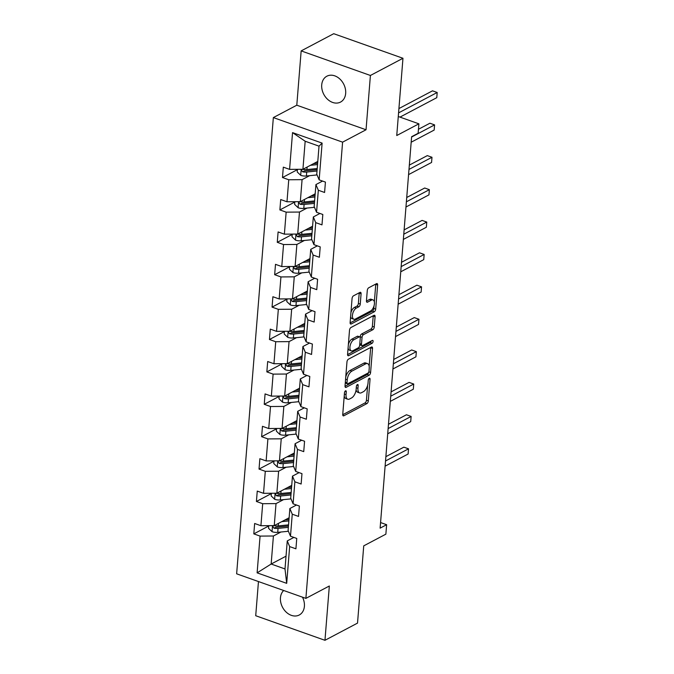 <?xml version="1.0" encoding="UTF-8"?>
<svg xmlns="http://www.w3.org/2000/svg" width="674" height="674" viewBox="0 0 674 674"><rect width="100%" height="100%" fill="white"/><g stroke="black" fill="none" stroke-linecap="round" stroke-linejoin="round"><path stroke-width="1.01" d="M345.492 390.853A1.567 0.775 109.5 0 0 344.481 392.757L342.746 414.409A2.241 1.112 109.5 0 0 343.268 415.85A2.241 1.112 109.5 0 0 343.858 415.774L366.867 403.616A2.241 1.112 109.5 0 0 368.307 400.904L370.051 379.251A1.567 0.775 109.5 0 0 369.681 378.24A1.567 0.775 109.5 0 0 369.268 378.291A1.567 0.775 109.5 0 0 368.265 380.195L368.038 383.001A7.178 3.555 109.5 0 1 363.421 391.678L361.5 392.689A7.178 3.555 109.5 0 1 359.63 392.934A7.178 3.555 109.5 0 1 357.936 388.334L358.164 385.528A1.567 0.775 109.5 0 0 357.793 384.517A1.567 0.775 109.5 0 0 357.38 384.576A1.567 0.775 109.5 0 0 356.369 386.472L356.15 389.277A7.178 3.555 109.5 0 1 351.533 397.963L349.612 398.974A7.178 3.555 109.5 0 1 347.742 399.219A7.178 3.555 109.5 0 1 346.048 394.61L346.276 391.805A1.567 0.775 109.5 0 0 345.905 390.802A1.567 0.775 109.5 0 0 345.492 390.853M321.717 84.89A14.634 11.188 -117.8 0 0 327.64 99.364A14.634 11.188 -117.8 0 0 340.53 102.077A14.634 11.188 -117.8 0 0 345.669 93.391A14.634 11.188 -117.8 0 0 339.755 78.917A14.634 11.188 -117.8 0 0 326.865 76.204A14.634 11.188 -117.8 0 0 321.717 84.89M283.678 590.5A14.634 11.188 -117.8 0 0 280.451 597.804A14.634 11.188 -117.8 0 0 286.374 612.287A14.634 11.188 -117.8 0 0 299.264 614.991A14.634 11.188 -117.8 0 0 304.404 606.305A14.634 11.188 -117.8 0 0 302.5 597.181M258.462 581.552L255.716 615.724L324.961 640.3L357.523 623.105L363.733 545.856L385.873 534.162L386.632 524.709L380.574 522.561M301.16 50.895L296.796 105.203L366.041 129.77L370.405 75.471L301.16 50.895L333.723 33.7L402.968 58.276L396.75 135.525L418.891 123.822L398.275 116.509M370.405 75.471L402.968 58.276M361.079 293.771A2.241 1.112 109.5 0 0 360.548 292.331A2.241 1.112 109.5 0 0 359.967 292.406L353.505 295.819A2.241 1.112 109.5 0 0 352.064 298.531L350.126 322.585A2.241 1.112 109.5 0 0 350.657 324.026A2.241 1.112 109.5 0 0 351.247 323.95L374.255 311.792A2.241 1.112 109.5 0 0 375.696 309.08L377.634 285.026A2.241 1.112 109.5 0 0 377.103 283.586A2.241 1.112 109.5 0 0 376.522 283.661L368.72 287.781A2.241 1.112 109.5 0 0 367.279 290.494L366.445 300.789A2.241 1.112 109.5 0 0 366.976 302.23A2.241 1.112 109.5 0 0 367.566 302.154L371.433 300.107A5.999 2.974 109.5 0 1 373 299.905A5.999 2.974 109.5 0 1 374.205 305.145A5.999 2.974 109.5 0 1 370.557 311.017L355.409 319.021A5.999 2.974 109.5 0 1 353.833 319.223A5.999 2.974 109.5 0 1 352.637 313.983A5.999 2.974 109.5 0 1 356.285 308.111L358.804 306.78A2.241 1.112 109.5 0 0 360.253 304.067L361.079 293.771L359.208 293.106A2.241 1.112 109.5 0 0 359.217 292.802M418.891 123.822L418.133 133.275L411.62 136.712L380.119 528.146L386.632 524.709M366.041 129.77L342.594 142.155L305.886 598.377L236.641 573.81L273.349 117.579L342.594 142.155M324.961 640.3L329.333 586.001L305.886 598.377M348.407 359.208A2.241 1.112 109.5 0 0 346.967 361.921L345.029 385.975A2.241 1.112 109.5 0 0 345.56 387.415A2.241 1.112 109.5 0 0 346.141 387.339L369.158 375.182A2.241 1.112 109.5 0 0 370.599 372.469L372.528 348.416A2.241 1.112 109.5 0 0 372.006 346.984A2.241 1.112 109.5 0 0 371.416 347.059L348.407 359.208M347.582 354.28L349.511 330.226A2.241 1.112 109.5 0 1 350.96 327.513L373.969 315.356A2.241 1.112 109.5 0 1 374.55 315.28A2.241 1.112 109.5 0 1 375.081 316.721L374.255 327.016A2.241 1.112 109.5 0 1 372.815 329.729L363.48 334.658A2.241 1.112 109.5 0 0 362.039 337.371L361.491 344.203A2.241 1.112 109.5 0 0 362.014 345.644A2.241 1.112 109.5 0 0 362.604 345.568L372.318 340.429A1.567 0.775 109.5 0 1 372.73 340.378A1.567 0.775 109.5 0 1 373.042 341.752A1.567 0.775 109.5 0 1 372.09 343.285L348.694 355.645A2.241 1.112 109.5 0 1 348.104 355.72A2.241 1.112 109.5 0 1 347.582 354.28M319.156 179.865L316.763 174.187L319.021 146.157L322.113 143.107L319.156 179.865L325.424 182.09L324.59 192.469L318.322 190.245L316.553 212.259L322.821 214.484L321.987 224.872L315.718 222.639L313.941 244.654L320.217 246.878L319.375 257.266L313.107 255.042L311.337 277.048L317.606 279.272L316.772 289.66L310.503 287.436L308.734 309.442L315.002 311.666L314.168 322.054L307.892 319.83L306.122 341.836L312.391 344.06L311.557 354.448L305.288 352.224L303.519 374.23L309.787 376.454L308.953 386.842L302.685 384.618L300.916 406.624L307.184 408.857L306.35 419.236L300.073 417.012L298.304 439.027L304.572 441.251L303.738 451.631L297.47 449.406L295.701 471.421L301.969 473.645L301.135 484.025L294.867 481.8L293.089 503.815L299.366 506.039L298.523 516.419L292.255 514.195L290.486 536.209L296.754 538.433L295.92 548.813L289.651 546.589L286.694 583.347L257.123 572.849L260.08 536.1L253.812 533.875L254.646 523.487L260.914 525.712L262.692 503.705L256.415 501.481L257.257 491.093L263.526 493.317L265.295 471.311L259.027 469.087L259.861 458.699L266.129 460.923L267.898 438.917L261.63 436.685L262.464 426.305L268.732 428.529L270.51 406.515L264.242 404.29L265.076 393.911L271.344 396.135L273.113 374.121L266.845 371.896L267.679 361.517L273.947 363.741L275.717 341.726L269.448 339.502L270.282 329.123L276.559 331.347L278.328 309.332L272.06 307.108L272.894 296.728L279.162 298.953L280.932 276.938L274.663 274.714L275.498 264.334L281.766 266.559L283.543 244.544L277.267 242.32L278.109 231.94L284.377 234.164L286.147 212.15L279.878 209.926L280.713 199.546L286.981 201.77L288.75 179.756L282.482 177.532L283.316 167.152L289.584 169.376L292.541 132.618L322.113 143.107M315.188 193.809L300.309 201.669L302.078 179.655L309.619 175.67M302.078 179.655L288.75 179.756M300.309 201.669L286.981 201.77M316.553 212.259L314.16 206.581L315.929 184.566L318.322 190.245M322.551 181.07L315.929 184.566M312.584 226.203L297.706 234.063L299.475 212.049L307.015 208.072M299.475 212.049L286.147 212.15M297.706 234.063L284.377 234.164M313.941 244.654L311.557 238.975L313.326 216.961L315.718 222.639M319.948 213.464L313.326 216.961M309.973 258.597L295.102 266.457L296.872 244.443L304.404 240.466M296.872 244.443L283.543 244.544M295.102 266.457L281.766 266.559M311.337 277.048L308.945 271.369L310.722 249.363L313.107 255.042M317.344 245.858L310.722 249.363M307.369 290.991L292.491 298.852L294.26 276.837L301.8 272.86M294.26 276.837L280.932 276.938M292.491 298.852L279.162 298.953M308.734 309.442L306.341 303.763L308.111 281.757L310.503 287.436M314.733 278.252L308.111 281.757M304.766 323.385L289.887 331.246L291.657 309.231L299.197 305.255M291.657 309.231L278.328 309.332M289.887 331.246L276.559 331.347M306.122 341.836L303.738 336.158L305.507 314.151L307.892 319.83M312.129 310.647L305.507 314.151M302.154 355.779L287.276 363.64L289.053 341.625L296.585 337.649M289.053 341.625L275.717 341.726M287.276 363.64L273.947 363.741M303.519 374.23L301.126 368.552L302.896 346.546L305.288 352.224M309.526 343.041L302.896 346.546M299.551 388.173L284.672 396.034L286.442 374.028L293.982 370.043M286.442 374.028L273.113 374.121M284.672 396.034L271.344 396.135M300.916 406.624L298.523 400.946L300.292 378.94L302.685 384.618M306.914 375.443L300.292 378.94M296.939 420.576L282.069 428.428L283.838 406.422L291.379 402.437M283.838 406.422L270.51 406.515M282.069 428.428L268.732 428.529M298.304 439.027L295.911 433.348L297.689 411.334L300.073 417.012M304.311 407.837L297.689 411.334M294.336 452.97L279.457 460.822L281.235 438.816L288.767 434.831M281.235 438.816L267.898 438.917M279.457 460.822L266.129 460.923M295.701 471.421L293.308 465.742L295.077 443.728L297.47 449.406M301.708 440.232L295.077 443.728M291.732 485.364L276.854 493.216L278.623 471.21L286.164 467.225M278.623 471.21L265.295 471.311M276.854 493.216L263.526 493.317M293.089 503.815L290.705 498.137L292.474 476.122L294.867 481.8M299.096 472.626L292.474 476.122M289.121 517.758L274.251 525.61L276.02 503.604L283.552 499.619M276.02 503.604L262.692 503.705M274.251 525.61L260.914 525.712M290.486 536.209L288.093 530.531L289.871 508.516L292.255 514.195M296.493 505.02L289.871 508.516M286.029 556.176L271.159 564.028L273.408 535.999L280.948 532.013M273.408 535.999L260.08 536.1M257.123 572.849L271.159 564.028L285.001 568.949L287.259 540.91L289.651 546.589M296.796 105.203L273.349 117.579M319.021 146.157L305.17 141.237L302.921 169.275L317.791 161.415M293.881 537.414L287.259 540.91M285.001 568.949L286.694 583.347M302.921 169.275L289.584 169.376M292.541 132.618L305.17 141.237M268.732 525.99L253.812 533.875M271.336 493.595L256.415 501.481M273.947 461.201L259.027 469.087M276.551 428.807L261.63 436.685M279.154 396.413L264.242 404.29M281.766 364.019L266.845 371.896M284.369 331.625L269.448 339.502M286.981 299.231L272.06 307.108M289.584 266.837L274.663 274.714M292.187 234.442L277.267 242.32M294.799 202.048L279.878 209.926M297.403 169.646L282.482 177.532M344.229 395.941A7.178 3.555 109.5 0 0 345.863 398.553L347.742 399.219M356.116 389.639A7.178 3.555 109.5 0 0 357.759 392.276L359.63 392.934M342.729 414.712L364.996 402.951A2.241 1.112 109.5 0 0 366.437 400.238L367.642 385.225M369.175 366.218L370.658 347.759A2.241 1.112 109.5 0 0 370.666 347.447M345.021 386.278L367.279 374.517A2.241 1.112 109.5 0 0 368.653 372.309M347 382.79A1.567 0.775 109.5 0 0 347.371 383.792A1.567 0.775 109.5 0 0 347.784 383.742L367.979 373.076A1.567 0.775 109.5 0 0 368.99 371.172L369.226 368.215A7.178 3.555 109.5 0 0 367.532 363.615A7.178 3.555 109.5 0 0 365.662 363.859L351.853 371.147A7.178 3.555 109.5 0 0 347.236 379.833L347 382.79L345.332 382.2M345.273 382.95A1.567 0.775 109.5 0 0 345.501 383.135L347.371 383.792M367.532 363.615L365.662 362.949A7.178 3.555 109.5 0 0 363.792 363.193L365.662 363.859M345.754 376.935A7.178 3.555 109.5 0 1 349.983 370.489L363.792 363.193M360.118 337.286L360.169 336.705A2.241 1.112 109.5 0 1 361.609 333.992L370.936 329.064A2.241 1.112 109.5 0 0 372.385 326.351L373.211 316.055A2.241 1.112 109.5 0 0 373.219 315.752M359.748 344.566A2.241 1.112 109.5 0 0 360.143 344.978L362.014 345.644M347.573 354.583L370.22 342.619A1.567 0.775 109.5 0 0 371.18 341.036M353.799 339.772A5.999 2.974 109.5 0 0 350.151 345.644A5.999 2.974 109.5 0 0 351.348 350.884A5.999 2.974 109.5 0 0 352.915 350.682L358.256 347.86A2.241 1.112 109.5 0 0 359.697 345.147L360.245 338.314A2.241 1.112 109.5 0 0 359.722 336.882A2.241 1.112 109.5 0 0 359.132 336.958L353.799 339.772L351.921 339.106A5.999 2.974 109.5 0 0 348.357 344.658M348.096 347.919A5.999 2.974 109.5 0 0 349.477 350.219L351.348 350.884M359.722 336.882L357.852 336.216A2.241 1.112 109.5 0 0 357.262 336.292L359.132 336.958M351.921 339.106L357.262 336.292M350.927 312.66A5.999 2.974 109.5 0 1 354.414 307.445L356.934 306.114A2.241 1.112 109.5 0 0 358.374 303.401L359.208 293.106M350.615 316.519A5.999 2.974 109.5 0 0 351.963 318.558L353.833 319.223M373 299.905L371.13 299.239A5.999 2.974 109.5 0 0 369.563 299.45L371.433 300.107M366.437 301.093L369.563 299.45M374.348 301.944L375.763 284.361A2.241 1.112 109.5 0 0 375.772 284.057M350.118 322.888L372.385 311.127A2.241 1.112 109.5 0 0 373.826 308.414L374.036 305.802M268.757 525.653L268.547 528.315L272.119 531.719A6.058 2.494 4.6 0 0 277.73 532.334L288.068 531.306A17.49 7.203 4.6 0 0 288.405 531.272M289.028 518.955A8.341 3.437 -175.4 0 1 288.236 518.23M281.783 521.634L288.868 520.926M284.875 519.999L287.798 519.713A14.516 5.982 4.6 0 0 288.978 519.57M288.464 526.006A14.516 5.982 -175.4 0 1 287.284 526.15L276.947 527.178A3.084 1.272 -175.4 0 1 275.877 527.203L274.006 528.189A6.058 2.494 4.6 0 0 278.05 528.391L288.354 527.363M385.107 466.164L408.107 454.023L408.52 448.825L403.844 447.165L385.873 456.66M288.548 524.869L278.252 525.897A6.058 2.494 -175.4 0 1 274.2 525.695L273.341 525.796L272.827 526.756L274.006 528.189M408.107 454.023L408.52 448.825L385.528 460.974M271.369 493.258L271.15 495.921L274.731 499.324A6.058 2.494 4.6 0 0 280.342 499.94L290.679 498.912A17.49 7.203 4.6 0 0 291.016 498.878M291.631 486.561A8.341 3.437 -175.4 0 1 290.839 485.836M284.394 489.24L291.471 488.532M287.478 487.605L290.41 487.319A14.516 5.982 4.6 0 0 291.581 487.176M291.067 493.612A14.516 5.982 -175.4 0 1 289.887 493.756L279.55 494.783A3.084 1.272 -175.4 0 1 278.48 494.8L276.61 495.794A6.058 2.494 4.6 0 0 280.654 495.997L290.957 494.969M387.719 433.77L410.71 421.629L411.132 416.431L406.447 414.771L388.485 424.266M291.16 492.475L280.856 493.503A6.058 2.494 -175.4 0 1 276.812 493.301L275.952 493.393L275.43 494.362L276.61 495.794M410.71 421.629L411.132 416.431L388.131 428.58M273.973 460.864L273.762 463.527L277.334 466.93A6.058 2.494 4.6 0 0 282.945 467.545L293.283 466.518A17.49 7.203 4.6 0 0 293.62 466.484M294.243 454.166A8.341 3.437 -175.4 0 1 293.443 453.442M286.998 456.846L294.083 456.138M290.081 455.211L293.013 454.925A14.516 5.982 4.6 0 0 294.193 454.781M293.67 461.218A14.516 5.982 -175.4 0 1 292.491 461.361L282.153 462.389A3.084 1.272 -175.4 0 1 281.092 462.406L279.213 463.4A6.058 2.494 4.6 0 0 283.265 463.602L293.561 462.575M390.322 401.375L413.314 389.227L413.735 384.037L409.059 382.377L391.089 391.872M293.763 460.081L283.459 461.109A6.058 2.494 -175.4 0 1 279.415 460.906L278.556 460.999L278.042 461.968L279.213 463.4M413.314 389.227L413.735 384.037L390.743 396.186M276.576 428.47L276.365 431.133L279.937 434.536A6.058 2.494 4.6 0 0 285.549 435.151L295.886 434.123A17.49 7.203 4.6 0 0 296.231 434.09M296.846 421.772A8.341 3.437 -175.4 0 1 296.054 421.039M289.601 424.452L296.686 423.744M292.693 422.817L295.616 422.522A14.516 5.982 4.6 0 0 296.796 422.379M296.282 428.824A14.516 5.982 -175.4 0 1 295.102 428.967L284.765 429.995A3.084 1.272 -175.4 0 1 283.695 430.012L281.825 431.006A6.058 2.494 4.6 0 0 285.869 431.208L296.172 430.181M392.934 368.981L415.925 356.832L416.338 351.643L411.662 349.983L393.692 359.478M296.366 427.687L286.071 428.715A6.058 2.494 -175.4 0 1 282.027 428.512L281.168 428.605L280.645 429.574L281.825 431.006M415.925 356.832L416.338 351.643L393.346 363.792M279.188 396.076L278.969 398.738L282.549 402.142A6.058 2.494 4.6 0 0 288.16 402.757L298.498 401.729A17.49 7.203 4.6 0 0 298.835 401.696M299.45 389.378A8.341 3.437 -175.4 0 1 298.658 388.645M292.213 392.057L299.298 391.35M295.296 390.423L298.228 390.128A14.516 5.982 4.6 0 0 299.408 389.985M298.885 396.43A14.516 5.982 -175.4 0 1 297.706 396.573L287.368 397.601A3.084 1.272 -175.4 0 1 286.307 397.618L284.428 398.612A6.058 2.494 4.6 0 0 288.472 398.814L298.776 397.786M395.537 336.587L418.529 324.438L418.95 319.249L414.266 317.589L396.304 327.084M298.978 395.293L288.674 396.32A6.058 2.494 -175.4 0 1 284.63 396.118L283.771 396.211L283.248 397.18L284.428 398.612M418.529 324.438L418.95 319.249L395.95 331.397M281.791 363.682L281.58 366.344L285.153 369.748A6.058 2.494 4.6 0 0 290.764 370.363L301.101 369.335A17.49 7.203 4.6 0 0 301.438 369.293M302.062 356.984A8.341 3.437 -175.4 0 1 301.261 356.251M294.816 359.663L301.901 358.956M297.9 358.029L300.831 357.734A14.516 5.982 4.6 0 0 302.011 357.591M301.489 364.027A14.516 5.982 -175.4 0 1 300.318 364.171L289.98 365.207A3.084 1.272 -175.4 0 1 288.91 365.224L287.031 366.218A6.058 2.494 4.6 0 0 291.084 366.42L301.379 365.392M398.14 304.193L421.14 292.044L421.553 286.854L416.877 285.195L398.907 294.69M301.581 362.898L291.286 363.926A6.058 2.494 -175.4 0 1 287.234 363.724L286.374 363.817L285.86 364.786L287.031 366.218M421.14 292.044L421.553 286.854L398.561 299.003M284.394 331.288L284.184 333.95L287.756 337.354A6.058 2.494 4.6 0 0 293.367 337.969L303.713 336.941A17.49 7.203 4.6 0 0 304.05 336.899M304.665 324.59A8.341 3.437 -175.4 0 1 303.873 323.857M297.419 327.261L304.505 326.561M300.511 325.635L303.435 325.34A14.516 5.982 4.6 0 0 304.614 325.197M304.1 331.633A14.516 5.982 -175.4 0 1 302.921 331.776L292.583 332.813A3.084 1.272 -175.4 0 1 291.513 332.83L289.643 333.824A6.058 2.494 4.6 0 0 293.687 334.026L303.991 332.998M400.752 271.799L423.744 259.65L424.157 254.46L419.481 252.801L401.51 262.287M304.193 330.504L293.889 331.532A6.058 2.494 -175.4 0 1 289.845 331.33L288.986 331.423L288.464 332.392L289.643 333.824M423.744 259.65L424.157 254.46L401.165 266.609M287.006 298.894L286.787 301.556L290.368 304.96A6.058 2.494 4.6 0 0 295.979 305.575L306.316 304.547A17.49 7.203 4.6 0 0 306.653 304.505M307.268 292.196A8.341 3.437 -175.4 0 1 306.476 291.463M300.031 294.867L307.117 294.167M303.115 293.241L306.047 292.946A14.516 5.982 4.6 0 0 307.226 292.802M306.704 299.239A14.516 5.982 -175.4 0 1 305.524 299.382L295.187 300.419A3.084 1.272 -175.4 0 1 294.125 300.436L292.246 301.43A6.058 2.494 4.6 0 0 296.29 301.632L306.594 300.604M403.355 239.405L426.347 227.256L426.768 222.066L422.084 220.406L404.122 229.893M306.796 298.11L296.493 299.138A6.058 2.494 -175.4 0 1 292.449 298.936L291.589 299.029L291.067 299.997L292.246 301.43M426.347 227.256L426.768 222.066L403.777 234.215M289.609 266.5L289.399 269.162L292.971 272.566A6.058 2.494 4.6 0 0 298.582 273.181L308.919 272.144A17.49 7.203 4.6 0 0 309.256 272.111M309.88 259.802A8.341 3.437 -175.4 0 1 309.08 259.069M302.634 262.472L309.72 261.765M305.726 260.846L308.65 260.552A14.516 5.982 4.6 0 0 309.829 260.408M309.307 266.845A14.516 5.982 -175.4 0 1 308.136 266.988L297.798 268.025A3.084 1.272 -175.4 0 1 296.728 268.041L294.858 269.027A6.058 2.494 4.6 0 0 298.902 269.229L309.206 268.21M405.959 207.011L428.959 194.862L429.372 189.672L424.696 188.012L406.725 197.499M309.4 265.716L299.104 266.744A6.058 2.494 -175.4 0 1 295.052 266.542L294.193 266.634L293.679 267.603L294.858 269.027M428.959 194.862L429.372 189.672L406.38 201.812M292.213 234.105L292.002 236.768L295.583 240.171A6.058 2.494 4.6 0 0 301.194 240.787L311.531 239.75A17.49 7.203 4.6 0 0 311.868 239.717M312.483 227.399A8.341 3.437 -175.4 0 1 311.691 226.675M305.246 230.078L312.323 229.371M308.33 228.452L311.262 228.157A14.516 5.982 4.6 0 0 312.433 228.014M311.919 234.451A14.516 5.982 -175.4 0 1 310.739 234.594L300.402 235.622A3.084 1.272 -175.4 0 1 299.332 235.647L297.461 236.633A6.058 2.494 4.6 0 0 301.505 236.835L311.809 235.816M408.57 174.617L431.562 162.468L431.983 157.278L427.299 155.618L409.337 165.105M312.011 233.322L301.708 234.35A6.058 2.494 -175.4 0 1 297.664 234.148L296.804 234.24L296.282 235.201L297.461 236.633M431.562 162.468L431.983 157.278L408.983 169.418M294.824 201.711L294.605 204.365L298.186 207.777A6.058 2.494 4.6 0 0 303.797 208.392L314.135 207.356A17.49 7.203 4.6 0 0 314.472 207.322M315.095 195.005A8.341 3.437 -175.4 0 1 314.295 194.28M307.849 197.684L314.935 196.977M310.933 196.058L313.865 195.763A14.516 5.982 4.6 0 0 315.044 195.62M314.522 202.057A14.516 5.982 -175.4 0 1 313.343 202.2L303.005 203.228A3.084 1.272 -175.4 0 1 301.944 203.253L300.065 204.239A6.058 2.494 4.6 0 0 304.117 204.441L314.413 203.413M411.174 142.222L434.166 130.074L434.587 124.884L429.911 123.224L418.453 129.273M314.615 200.928L304.311 201.956A6.058 2.494 -175.4 0 1 300.267 201.753L299.408 201.846L298.885 202.807L300.065 204.239M434.166 130.074L434.587 124.884L411.595 137.024M297.428 169.317L297.217 171.971L300.789 175.375A6.058 2.494 4.6 0 0 306.4 175.998L316.738 174.962A17.49 7.203 4.6 0 0 317.075 174.928M317.698 162.611A8.341 3.437 -175.4 0 1 316.906 161.886M310.453 165.29L317.538 164.582M313.545 163.664L316.468 163.369A14.516 5.982 4.6 0 0 317.648 163.226M317.134 169.663A14.516 5.982 -175.4 0 1 315.954 169.806L305.617 170.834A3.084 1.272 -175.4 0 1 304.547 170.859L302.677 171.845A6.058 2.494 4.6 0 0 306.721 172.047L317.024 171.019M399.977 117.116L436.777 97.679L437.19 92.49L432.514 90.83L398.915 108.573M317.218 168.534L306.923 169.553A6.058 2.494 -175.4 0 1 302.87 169.351L302.011 169.452L301.497 170.412L302.677 171.845M436.777 97.679L437.19 92.49L398.57 112.887M344.38 394.02L346.048 394.61M356.875 385.073L358.164 385.528M356.268 387.735L357.936 388.334M368.762 378.788L370.051 379.251M366.437 400.238L368.307 400.904M364.996 402.951L366.867 403.616M342.864 415.42L343.858 415.774M344.987 391.35L346.276 391.805M370.658 347.759L372.528 348.416M368.847 371.846L370.599 372.469M367.279 374.517L369.158 375.182M345.147 386.986L346.141 387.339M349.983 370.489L351.853 371.147M345.568 379.243L347.236 379.833M373.211 316.055L375.081 316.721M372.385 326.351L374.255 327.016M370.936 329.064L372.815 329.729M361.609 333.992L363.48 334.658M360.169 336.705L362.039 337.371M359.823 343.614L361.491 344.203M370.22 342.619L372.09 343.285M347.7 355.291L348.694 355.645M358.374 303.401L360.253 304.067M356.934 306.114L358.804 306.78M354.414 307.445L356.285 308.111M366.572 301.8L367.566 302.154M375.763 284.361L377.634 285.026M373.826 308.414L375.696 309.08M372.385 311.127L374.255 311.792M350.253 323.596L351.247 323.95M272.515 525.627L272.035 531.634M288.127 530.598L288.068 531.306M278.05 528.391L277.73 532.334M278.455 523.395L278.252 525.897M275.118 493.233L274.638 499.24M290.73 498.204L290.679 498.912M280.654 495.997L280.342 499.94M281.058 491.001L280.856 493.503M277.73 460.839L277.241 466.846M293.342 465.81L293.283 466.518M283.265 463.602L282.945 467.545M283.661 458.606L283.459 461.109M280.333 428.445L279.853 434.452M295.945 433.416L295.886 434.123M285.869 431.208L285.549 435.151M286.273 426.212L286.071 428.715M282.937 396.051L282.457 402.058M298.548 401.022L298.498 401.729M288.472 398.814L288.16 402.757M288.876 393.818L288.674 396.32M285.549 363.657L285.06 369.664M301.16 368.627L301.101 369.335M291.084 366.42L290.764 370.363M291.48 361.416L291.286 363.926M288.152 331.263L287.672 337.27M303.763 336.233L303.713 336.941M293.687 334.026L293.367 337.969M294.091 329.022L293.889 331.532M290.764 298.868L290.275 304.875M306.375 303.839L306.316 304.547M296.29 301.632L295.979 305.575M296.695 296.627L296.493 299.138M293.367 266.466L292.887 272.481M308.978 271.445L308.919 272.144M298.902 269.229L298.582 273.181M299.307 264.233L299.104 266.744M295.97 234.072L295.49 240.087M311.582 239.051L311.531 239.75M301.505 236.835L301.194 240.787M301.91 231.839L301.708 234.35M298.582 201.678L298.093 207.693M314.194 206.657L314.135 207.356M304.117 204.441L303.797 208.392M304.513 199.445L304.311 201.956M301.185 169.284L300.705 175.291M316.797 174.263L316.738 174.962M306.721 172.047L306.4 175.998M307.125 167.051L306.923 169.553"/></g></svg>
